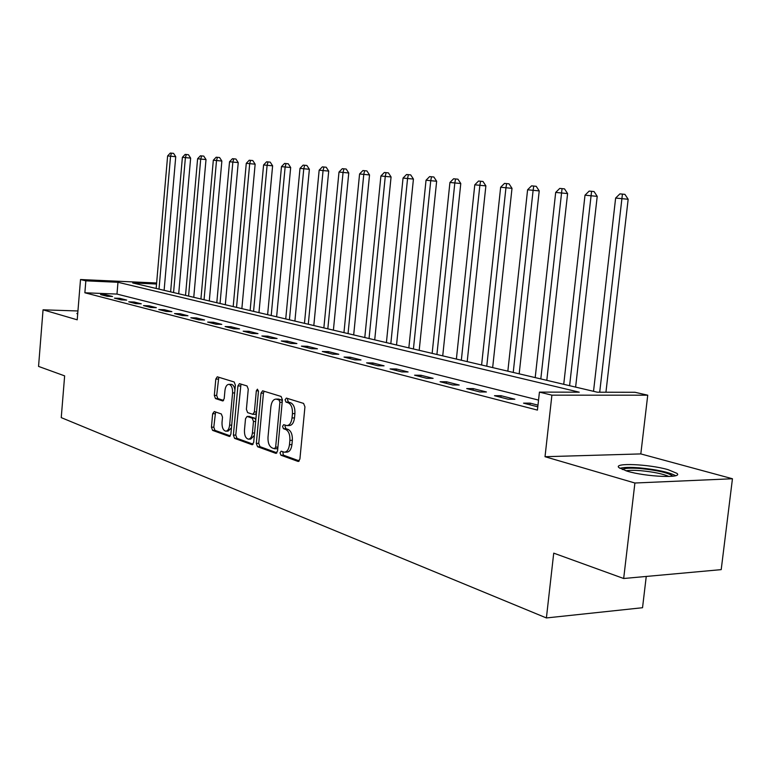 <?xml version="1.0" encoding="UTF-8"?>
<svg xmlns="http://www.w3.org/2000/svg" width="771" height="771" viewBox="0 0 771 771"><rect width="100%" height="100%" fill="white"/><g stroke="black" fill="none" stroke-linecap="round" stroke-linejoin="round"><path stroke-width="1.16" d="M280.018 452.828L280.933 455.218L297.991 461.415L299.9 459.111L304.94 406.828L303.572 403.406L286.378 398.096L285.068 399.754L285.993 402.105L288.19 402.79C291.245 404.322 292.662 407.926 292.45 413.622L292.036 417.94C291.332 422.865 289.568 425.409 286.754 425.582L283.689 424.676L282.543 426.334L283.458 428.705L285.646 429.447C288.691 431.047 290.108 434.68 289.886 440.366L289.472 444.674C288.788 449.512 287.063 452.018 284.287 452.182L281.145 451.189L280.018 452.828M282.755 451.748L283.391 455.15L299.283 460.913M287.901 398.568L287.525 399.754L288.45 402.105L290.648 402.79L288.19 402.79M285.318 425.197L285 426.305L285.916 428.676L288.103 429.408L285.646 429.447M627.208 471.187C646.098 476.902 683.636 478.463 676.899 473.336L668.052 469.655C649.028 464.113 612.906 462.571 618.94 467.631L627.208 471.187M214.28 411.541L212.651 413.738L211.437 427.211L212.574 430.372L229.392 436.453L230.866 434.218L235.377 385.172L234.182 381.992L217.268 376.797L215.803 379.081L214.319 395.427L215.466 398.559L222.723 400.939L224.197 398.665L224.949 390.483C225.479 386.55 226.809 384.507 228.948 384.344C231.512 385.134 232.717 387.996 232.582 392.931L229.623 425.149C229.103 429.013 227.792 431.018 225.71 431.162C223.118 430.334 221.894 427.442 222.019 422.469L222.511 417.15L221.344 413.969L214.28 411.541M538.543 400.091L116.98 294.079L84.868 292.778L85.841 280.837L80.512 279.536L156.629 282.996M623.672 578.501L634.899 483.012L732.45 478.752L721.203 569.634L623.672 578.501L553.723 553.144L546.398 617.947L61.246 417.622L64.639 375.872L38.55 366.408L43.051 309.817L77.216 319.811L80.512 279.536M732.45 478.752L640.817 453.917L545.02 456.711L634.899 483.012M545.02 456.711L551.901 395.166L539.43 392.111L579.243 392.179L117.973 282.282L85.841 280.837M84.868 292.778L537.426 410.095L539.43 392.111M256.319 443.392L257.562 446.727L275.71 453.319L277.55 451.045L282.417 399.812L281.107 396.467L262.612 390.791L261.022 393.152L256.319 443.392L258.738 443.344L259.991 446.669L276.953 452.818M251.924 444.674L234.577 438.371L233.382 435.123L237.911 385.963L239.444 383.64L247.038 385.963L248.262 389.182L246.392 409.353L247.616 412.61L252.801 414.316L254.363 411.993L256.329 390.839L257.437 389.182L258.449 391.495L253.688 442.448L251.924 444.674L252.541 444.665M77.938 310.973L43.051 309.817M537.975 405.141L530.149 403.137L523.538 403.156L537.792 406.818M514.855 399.233L501.044 395.706L494.49 395.706L508.272 399.243L514.855 399.233M486.414 391.967L473.201 388.594L466.706 388.574L479.89 391.957L486.414 391.967M459.188 385.018L446.534 381.78L440.096 381.741L452.722 384.98L459.188 385.018M433.1 378.349L420.966 375.255L414.586 375.198L426.691 378.301L433.1 378.349M408.081 371.959L396.429 368.991L390.107 368.914L401.73 371.892L408.081 371.959M384.064 365.83L372.865 362.968L366.611 362.881L377.771 365.743L384.064 365.83M360.982 359.932L350.227 357.185L344.03 357.079L354.756 359.835L360.982 359.932M338.797 354.265L328.446 351.624L322.317 351.509L332.629 354.159L338.797 354.265M317.45 348.82L307.484 346.275L301.413 346.14L311.349 348.694L317.45 348.82M296.893 343.567L287.294 341.119L281.28 340.975L290.85 343.432L296.893 343.567M277.088 338.508L267.836 336.146L261.88 335.992L271.103 338.363L277.088 338.508M257.986 333.631L249.062 331.347L243.164 331.193L252.059 333.477L257.986 333.631M239.559 328.928L230.943 326.721L225.103 326.557L233.69 328.764L239.559 328.928M221.769 324.379L213.442 322.259L207.659 322.085L215.957 324.205L221.769 324.379M204.575 319.994L196.538 317.941L190.813 317.758L198.831 319.811L204.575 319.994M187.96 315.753L180.183 313.758L174.525 313.575L182.274 315.561L187.96 315.753M171.894 311.648L164.368 309.72L158.759 309.528L166.266 311.455L171.894 311.648M156.349 307.677L149.063 305.817L143.512 305.615L150.769 307.475L156.349 307.677M141.295 303.832L134.231 302.03L128.738 301.818L135.773 303.629L141.295 303.832M126.704 300.102L119.871 298.358L114.426 298.146L121.24 299.9L126.704 300.102M112.576 296.498L105.945 294.801L100.558 294.589L107.159 296.286L112.576 296.498M546.398 617.947L642.532 607.721L646.252 576.448M156.542 284.027L132.689 282.947L597.313 392.208L634.976 392.275L647.736 395.195L551.901 395.166M640.817 453.917L647.736 395.195M116.98 294.079L117.973 282.282M530.149 403.137L529.966 404.814M501.044 395.706L500.871 397.344M473.201 388.594L473.028 390.193M446.534 381.78L446.37 383.351M420.966 375.255L420.802 376.788M396.429 368.991L396.275 370.494M372.865 362.968L372.721 364.452M350.227 357.185L350.082 358.64M328.446 351.624L328.311 353.051M307.484 346.275L307.35 347.673M287.294 341.119L287.169 342.488M267.836 336.146L267.701 337.496M249.062 331.347L248.937 332.677M230.943 326.721L230.818 328.022M213.442 322.259L213.326 323.531M196.538 317.941L196.422 319.194M180.183 313.758L180.077 315.002M164.368 309.72L164.262 310.944M149.063 305.817L148.957 307.012M134.231 302.03L134.135 303.205M119.871 298.358L119.765 299.524M105.945 294.801L105.849 295.948M77.784 312.92L76.859 313.537L77.688 314.038M284.865 452.172L286.745 452.124C289.52 451.96 291.255 449.454 291.939 444.616L289.472 444.674M288.103 429.408C291.149 431.008 292.566 434.642 292.354 440.318L291.939 444.616M287.275 425.582L289.212 425.553C292.036 425.38 293.799 422.836 294.503 417.921L292.036 417.94M290.648 402.79C293.712 404.312 295.129 407.917 294.907 413.603L294.503 417.921M264.145 391.234L263.441 393.162L258.738 443.344M274.37 448.732L275.652 447.141L279.902 402.26L278.996 399.918L276.085 399.089C273.3 399.272 271.565 401.816 270.881 406.702L268.009 437.147C267.788 442.699 269.156 446.293 272.105 447.922L274.37 448.732M276.808 448.674L277.83 448.086M282.282 401.142L281.444 399.918L278.996 399.918M278.071 399.089L281.444 399.918M253.11 444.183L236.967 438.323L234.577 438.371M240.976 384.093L235.772 435.085L236.967 438.323M255.018 414.258L256.396 413.401M244.455 430.228C244.32 435.326 245.612 438.294 248.32 439.142C250.498 438.998 251.857 436.964 252.396 433.023L253.476 421.438L252.242 418.161L247.048 416.436L245.515 418.73L244.455 430.228M248.734 439.133L250.729 439.094L254.343 435.422M255.799 419.838L254.652 418.133L252.242 418.161M249.11 416.456L254.652 418.133M226.086 431.153L228.091 431.124L231.454 427.838M234.933 390.001C234.394 386.599 233.199 384.719 231.339 384.363L231.03 384.353M218.8 377.25L216.68 395.427L217.827 398.559L223.59 400.457M215.581 411.984L213.798 427.173L214.936 430.343L230.317 435.914M605.939 392.217L628.163 199.265L615.634 198.06L593.525 391.321M599.703 392.208L622.428 194.109L624.915 194.359L628.163 199.265M615.634 198.06L619.903 193.878L622.428 194.109M575.619 387.109L597.217 196.354L585.006 195.188L563.736 384.315M569.596 385.693L591.579 191.304L594.055 191.555L597.217 196.354M585.006 195.188L589.169 191.092L591.579 191.304M546.803 380.334L567.601 193.569L555.689 192.422L535.199 377.597M540.808 378.918L562.049 188.625L564.507 188.876L567.601 193.569M555.689 192.422L559.746 188.413L562.049 188.625M519.172 373.829L539.218 190.9L527.595 189.782L507.848 371.169M513.226 372.432L533.118 190.302L533.754 186.062L536.202 186.303L539.218 190.9M527.595 189.782L531.547 185.859L533.754 186.062M492.659 367.594L512.002 188.336L500.649 187.247L481.596 364.991M486.761 366.206L505.949 187.748L506.624 183.594L509.043 183.835L512.002 188.336M500.649 187.247L504.504 183.402L506.624 183.594M622.342 469.549C624.414 468.132 630.466 467.795 640.508 468.546C657.827 470.329 668.63 472.883 672.919 476.208M669.016 476.497C662.867 473.837 653.471 471.91 640.807 470.695C634.099 470.175 629.175 470.214 626.013 470.83M675.637 475.668C668.804 472.151 656.757 469.549 639.487 467.852C629.946 467.11 623.411 467.274 619.874 468.344M467.197 361.609L485.875 185.878L474.782 184.818L456.384 359.064M461.337 360.23L479.87 185.291L480.574 181.233L482.983 181.464L485.875 185.878M474.782 184.818L478.54 181.04L480.574 181.233M442.727 355.855L460.779 183.517L449.927 182.476L432.145 353.369M436.916 354.487L454.823 182.939L455.555 178.959L457.935 179.19L460.779 183.517M449.927 182.476L453.599 178.776L455.555 178.959M419.193 350.323L436.646 181.252L426.035 180.231L408.842 347.885M413.429 348.964L430.738 180.674L431.5 176.771L433.861 177.002L436.646 181.252M426.035 180.231L429.62 176.598L431.5 176.771M396.535 344.994L413.429 179.065L403.04 178.072L386.406 342.613M390.82 343.654L407.57 178.496L408.36 174.67L410.702 174.901L413.429 179.065M403.04 178.072L406.548 174.506L408.36 174.67M374.716 339.866L391.07 176.964L380.903 175.99L364.789 337.525M369.049 338.527L385.269 176.395L386.078 172.646L388.401 172.877L391.07 176.964M380.903 175.99L384.334 172.492L386.078 172.646M353.687 334.913L369.531 174.94L359.575 173.976L343.953 332.629M348.058 333.592L363.777 174.371L364.606 170.699L366.909 170.931L369.531 174.94M359.575 173.976L362.919 170.545L364.606 170.699M333.4 330.142L348.762 172.983L338.999 172.049L323.859 327.906M327.82 328.832L343.056 172.425L343.905 168.82L346.189 169.042L348.762 172.983M338.999 172.049L342.285 168.676L343.905 168.82M313.816 325.545L328.716 171.095L319.155 170.179L304.458 323.338M308.284 324.244L323.068 170.545L323.936 167.008L326.191 167.23L328.716 171.095M319.155 170.179L322.365 166.864L323.936 167.008M294.898 321.093L309.373 169.273L299.996 168.377L285.733 318.934M289.424 319.811L303.774 168.733L304.651 165.254L306.887 165.476L309.373 169.273M299.996 168.377L303.138 165.119L304.651 165.254M276.625 316.794L290.677 167.519L281.482 166.632L267.624 314.684M271.199 315.522L285.135 166.979L286.031 163.558L288.248 163.78L290.677 167.519M281.482 166.632L284.566 163.433L286.031 163.558M258.96 312.64L272.616 165.823L263.586 164.955L250.122 310.568M253.572 311.378L267.113 165.283L268.029 161.929L270.226 162.141L272.616 165.823M263.586 164.955L266.612 161.804L268.029 161.929M241.863 308.622L255.143 164.175L246.277 163.327L233.189 306.579M236.533 307.369L249.698 163.645L250.614 160.349L252.792 160.561L255.143 164.175M246.277 163.327L249.245 160.223L250.614 160.349M225.315 304.728L238.239 162.585L229.536 161.746L216.796 302.724M220.034 303.485L232.842 162.064L233.767 158.816L235.926 159.028L238.239 162.585M229.536 161.746L232.437 158.701L233.767 158.816M209.288 300.96L221.865 161.043L213.316 160.223L200.923 298.994M204.055 299.736L216.516 160.522L217.451 157.332L219.59 157.544L221.865 161.043M213.316 160.223L216.169 157.217L217.451 157.332M193.762 297.307L206.011 159.558L197.607 158.749L185.532 295.38M188.577 296.093L200.711 159.038L201.655 155.906L203.775 156.108L206.011 159.558M197.607 158.749L200.412 155.79L201.655 155.906M178.708 293.77L190.639 158.113L182.39 157.313L170.622 291.872M173.571 292.566L185.397 157.602L186.341 154.508L188.442 154.72L190.639 158.113M182.39 157.313L185.136 154.402L186.341 154.508M164.117 290.339L175.74 156.706L167.625 155.925L156.156 288.47M159.019 289.144L170.545 156.205L171.499 153.159L173.571 153.371L175.74 156.706M167.625 155.925L170.324 153.053L171.499 153.159M283.391 455.15L280.933 455.218M288.45 402.105L285.993 402.105M285.916 428.676L283.458 428.705M292.354 440.318L289.886 440.366M294.907 413.603L292.45 413.622M298.705 461.386L297.991 461.415M263.441 393.162L261.022 393.152M276.375 453.3L275.71 453.319M259.991 446.669L257.562 446.727M277.926 447.093L275.652 447.141M282.176 402.25L279.902 402.26M279.169 399.205L276.722 399.214M235.772 435.085L233.382 435.123M240.311 385.972L237.911 385.963M256.531 411.984L254.363 411.993M258.449 390.839L256.329 390.839M254.565 432.994L252.396 433.023M255.644 421.419L253.476 421.438M249.659 416.456L247.25 416.475M231.705 425.129L229.623 425.149M234.663 392.931L232.582 392.931M223.031 400.901L222.54 400.901M217.827 398.559L215.466 398.559M216.68 395.427L214.319 395.427M218.164 379.101L215.803 379.081M229.758 436.396L229.18 436.405M214.936 430.343L212.574 430.372M213.798 427.173L211.437 427.211M215.022 413.719L212.651 413.738M276.982 448.712L274.659 448.77M278.524 399.079L276.085 399.089M255.22 414.297L252.946 414.316M249.457 416.407L247.048 416.436M231.339 384.363L228.948 384.344"/></g></svg>
